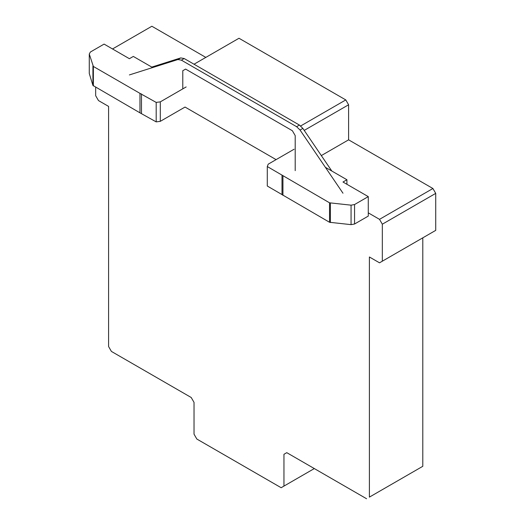 <?xml version="1.0" encoding="UTF-8"?>
<svg xmlns="http://www.w3.org/2000/svg" width="525" height="525" viewBox="0 0 525 525"><rect width="100%" height="100%" fill="white"/><g stroke="black" fill="none" stroke-linecap="round" stroke-linejoin="round"><path stroke-width="0.79" d="M89.276 54.036L89.276 73.507L92.925 85.444L139.965 112.836L139.965 93.365L93.365 66.458L89.276 54.036L90.385 52.014L104.094 44.1L129.393 58.702L133.324 56.431L152.611 67.561M93.365 85.929L93.365 66.458M92.925 85.444L92.925 65.966M186.165 86.933L160.309 101.863L156.188 102.408L139.965 93.365M139.965 112.836L156.188 121.879L160.309 121.334L160.309 101.863M160.309 121.334L185.036 107.054L276.091 159.626L185.036 107.054M156.188 121.879L156.188 102.408M141.474 113.38L141.474 93.909M267.284 166.543L267.284 186.014L329.543 222.285L329.543 202.814L267.284 166.543L268.223 164.167L294.079 149.238M282.942 195.379L282.942 175.908M281.997 194.506L281.997 175.035M325.375 167.304L346.913 179.747L342.983 182.018L368.274 196.619L354.559 204.54L351.061 205.17L329.543 202.814M346.913 184.288L346.913 179.747M329.543 222.285L351.061 224.641L354.559 224.011L368.274 216.09L368.274 196.619M354.559 224.011L354.559 204.54M351.061 224.641L351.061 205.17M330.389 222.541L330.389 203.07M331.813 171.025L302.859 128.408L299.414 125.062L184.19 58.538L180.751 57.914L151.791 67.088M129.386 74.924L177.936 59.535L181.381 60.158L296.605 126.689L300.051 130.036L302.859 128.408M300.051 130.036L342.983 193.22M296.605 126.689L299.414 125.062M181.381 60.158L184.19 58.538M177.936 59.535L180.751 57.914M182.785 70.704L182.785 88.882L182.785 70.704L185.594 69.09L182.785 70.704M292.392 130.745L185.594 69.09L292.392 130.745L295.201 135.607L292.392 130.745M295.201 170.658L295.201 135.607L295.201 170.658M300.464 126.085L345.791 99.921L238.993 38.259L194.027 64.214L238.993 38.259M321.32 155.584L348.6 139.834L348.6 104.777L345.791 99.921M304.211 130.403L348.6 104.777M368.274 212.848L379.516 219.338L382.325 224.201L382.325 261.194L379.516 262.822L369.397 256.981L369.397 497.123L422.796 466.298L422.796 237.838M379.516 262.822L435.724 230.37L435.724 193.377L432.915 188.508L348.6 139.834M382.325 261.194L435.724 230.37M382.325 224.201L435.724 193.377M379.516 219.338L432.915 188.508M205.826 57.402L151.869 26.25L112.527 48.963M283.959 454.289L286.775 452.668L283.959 454.289L283.959 486.091L281.151 487.718L196.836 439.038L194.027 434.168L194.027 402.373L191.218 397.504L111.405 351.422L108.59 346.553L108.59 106.404L98.477 100.564L95.662 95.694L95.662 87.255M283.959 486.091L314.311 468.569M369.397 497.123L422.796 466.298M366.588 498.75L286.775 452.668"/></g></svg>
